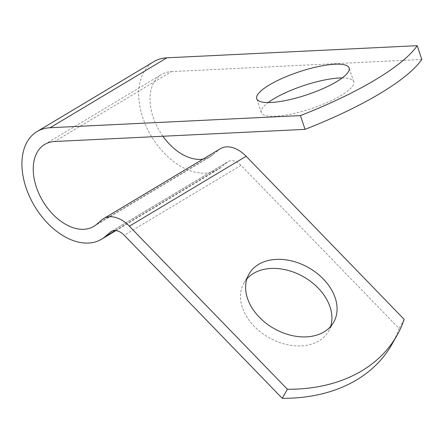 <?xml version="1.0" encoding="UTF-8"?>
<svg xmlns="http://www.w3.org/2000/svg" width="444" height="444" viewBox="0 0 444 444"><rect width="100%" height="100%" fill="white"/><g stroke="black" fill="none" stroke-linecap="round" stroke-linejoin="round"><path stroke-width="0.33" stroke-dasharray="2.22 1.67" d="M391.808 344.516A177.939 127.9 29.6 0 0 399.028 328.41L241.003 165.34A14.985 9.651 -120.9 0 0 228.155 161.538A14.985 9.651 -120.9 0 0 227.334 162.132L221.728 166.861A62.748 40.415 59.1 0 1 218.282 169.325A62.748 40.415 59.1 0 1 142.774 117.588A62.748 40.415 59.1 0 1 153.824 61.649M404.173 319.358L399.028 328.41M342.235 77.916A48.701 12.127 161.6 0 1 353.713 81.746A48.701 12.127 161.6 0 1 327.522 102.403A48.701 12.127 161.6 0 1 275.541 116.25A48.701 12.127 161.6 0 1 261.294 112.487A48.701 12.127 161.6 0 1 268.187 102.547M96.426 224.503L213.209 154.595A47.763 30.764 59.1 0 1 210.584 156.471A47.763 30.764 59.1 0 1 202.969 159.157M162.904 136.253A47.763 30.764 59.1 0 1 153.108 117.088A47.763 30.764 59.1 0 1 161.522 74.509A47.763 30.764 59.1 0 1 171.451 71.595L54.668 141.503M330.63 326.468A48.701 35.004 -150.4 0 1 328.527 331.263A48.701 35.004 -150.4 0 1 318.903 340.942A48.701 35.004 -150.4 0 1 261.094 332.439A48.701 35.004 -150.4 0 1 243.861 283.117A48.701 35.004 -150.4 0 1 246.908 278.854M421.8 59.452L171.451 71.595M213.209 154.595L218.814 149.861A29.97 19.303 59.1 0 1 220.463 148.685M115.351 230.541L221.728 166.861M112.282 231.002L227.334 162.132M241.003 165.34L124.22 235.248M102.031 219.769L218.814 149.861M261.294 112.487L256.71 98.718M93.801 226.379L210.584 156.471M243.861 283.117L249.012 274.059M353.713 81.746L349.128 67.976M44.739 144.417L161.522 74.509M115.928 230.591L218.282 169.325M111.372 231.446L228.155 161.538M328.527 331.263L333.677 322.205"/><path stroke-width="0.67" d="M282.24 398.318A177.939 127.9 29.6 0 0 356.649 379.892A177.939 127.9 29.6 0 0 391.808 344.516L396.958 335.464A177.939 127.9 29.6 0 0 404.173 319.358L246.154 156.288A29.97 19.303 59.1 0 0 220.463 148.685L103.68 218.592A29.97 19.303 59.1 0 1 129.371 226.196L287.39 389.266L282.24 398.318L124.22 235.248A14.985 9.651 -120.9 0 0 111.372 231.446A14.985 9.651 -120.9 0 0 110.55 232.04L104.945 236.769A62.748 40.415 59.1 0 1 101.498 239.233A62.748 40.415 59.1 0 1 25.985 187.496A62.748 40.415 59.1 0 1 37.041 131.557A62.748 40.415 59.1 0 1 50.089 127.733L166.872 57.825L417.221 45.682A177.939 44.311 161.6 0 1 300.438 115.59L50.089 127.733M287.39 389.266A177.939 127.9 29.6 0 0 361.793 370.834A177.939 127.9 29.6 0 0 396.958 335.464M268.187 102.547A48.701 12.127 161.6 0 1 339.466 77.983A48.701 12.127 161.6 0 1 342.235 77.916M334.881 64.214A48.701 12.127 -18.4 0 0 282.9 78.061A48.701 12.127 -18.4 0 0 256.71 98.718A48.701 12.127 -18.4 0 0 270.957 102.481A48.701 12.127 -18.4 0 0 322.938 88.633A48.701 12.127 -18.4 0 0 349.128 67.976A48.701 12.127 -18.4 0 0 334.881 64.214M417.221 45.682L421.8 59.452A177.939 44.311 -18.4 0 1 305.017 129.359L54.668 141.503A47.763 30.764 -120.9 0 0 44.739 144.417A47.763 30.764 -120.9 0 0 36.325 186.996A47.763 30.764 -120.9 0 0 93.801 226.379A47.763 30.764 -120.9 0 0 96.426 224.503L102.031 219.769A29.97 19.303 59.1 0 1 103.68 218.592M202.969 159.157A47.763 30.764 59.1 0 1 162.904 136.253M37.041 131.557L153.824 61.649A62.748 40.415 59.1 0 1 166.872 57.825M246.908 278.854A48.701 35.004 -150.4 0 1 253.485 273.432A48.701 35.004 -150.4 0 1 308.369 279.814A48.701 35.004 -150.4 0 1 330.63 326.468M258.636 264.38A48.701 35.004 29.6 0 0 249.012 274.059A48.701 35.004 29.6 0 0 266.245 323.382A48.701 35.004 29.6 0 0 324.053 331.884A48.701 35.004 29.6 0 0 333.677 322.205A48.701 35.004 29.6 0 0 316.444 272.882A48.701 35.004 29.6 0 0 258.636 264.38M305.017 129.359L300.438 115.59M104.945 236.769L115.351 230.541M110.55 232.04L112.282 231.002M129.371 226.196L246.154 156.288M101.498 239.233L115.928 230.591"/></g></svg>
